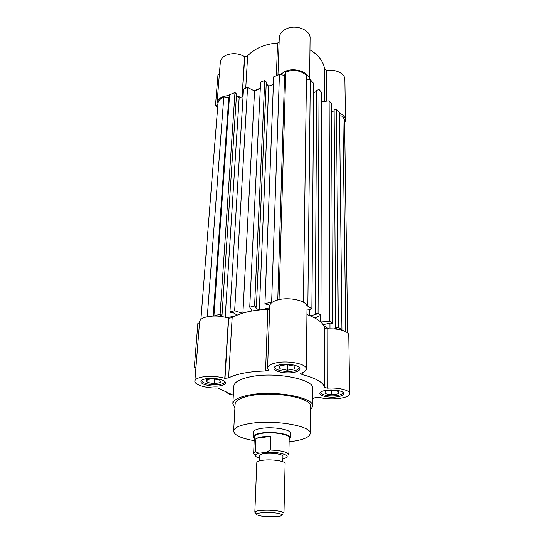 <?xml version="1.0" encoding="UTF-8"?>
<svg xmlns="http://www.w3.org/2000/svg" width="544" height="544" viewBox="0 0 544 544"><rect width="100%" height="100%" fill="white"/><g stroke="black" fill="none" stroke-linecap="round" stroke-linejoin="round"><path stroke-width="0.82" d="M254.272 438.348L253.178 436.662L253.375 432.052C253.606 430.392 256.36 429.155 261.637 428.325C273.272 426.462 291.224 429.576 290.462 433.214L290.367 437.825L289.17 439.443M310.202 433.459L310.44 406.266C312.12 398.072 275.271 390.986 251.546 395.474C241.06 397.419 235.586 400.228 235.13 403.9L233.655 431.052C234.097 427.713 239.646 425.184 250.301 423.45C274.414 419.444 311.916 426.02 310.202 433.459C309.604 437.138 303.538 439.783 292.006 441.402L289.122 441.735M254.177 440.64C241.033 438.321 234.192 435.125 233.655 431.052M312.725 406.266L312.854 388.62C314.629 379.433 275.944 371.566 251.036 376.666C240.054 378.869 234.314 382.031 233.825 386.138L232.846 403.757C233.328 399.874 239.115 396.896 250.213 394.828C275.386 390.055 314.527 397.589 312.725 406.266L310.406 410.094M234.92 407.721L232.846 403.757M312.78 398.5L316.404 397.249L319.11 397.208C329.324 400.751 350.309 398.364 349.663 393.598C349.996 390.211 338.164 387.274 327.291 388.164L327.08 329.079L327.066 388.151L324.571 387.185L324.578 327.957L326.978 329.066M268.566 370.07L267.587 367.941L269.783 305.844C270.048 303.205 272.911 301.186 278.372 299.771C290.088 296.698 307.761 301.111 307.027 306.748L306.32 368.934C306.211 370.668 304.388 372.116 300.859 373.286L300.669 373.633L302.233 374.632C315.554 378.026 323.007 382.208 324.571 387.185M267.587 367.941C267.845 365.677 270.81 363.956 276.488 362.78C288.667 360.203 307.081 364.099 306.32 368.934M232.152 317.744L228.589 377.924L224.998 378.318L228.684 318.226L232.152 317.744C235.865 315.391 240.829 313.466 247.051 311.991C253.32 310.529 260.25 309.672 267.825 309.427L269.668 309.128M228.589 377.924C232.417 375.931 237.558 374.313 244.011 373.082C250.512 371.865 257.7 371.171 265.574 371.008L267.825 309.427M233.322 395.216L217.811 388.001C206.679 388.477 194.269 384.853 194.868 381.126L199.607 321.708C199.886 319.607 202.212 318.002 206.584 316.894C213.982 315.411 221.279 315.846 228.473 318.192L224.998 378.318M194.868 381.126C195.126 379.331 197.513 377.971 202.035 377.046C209.698 375.822 217.28 376.237 224.774 378.284L224.883 378.304M293.726 372.382C297.65 371.613 299.71 370.437 299.9 368.859C300.397 365.616 288.13 363.032 279.997 364.732C276.175 365.514 274.176 366.67 273.999 368.2C273.55 371.491 285.641 374.007 293.726 372.382M220.483 385.723C223.625 385.118 225.284 384.186 225.468 382.935C226.127 379.909 213.404 377.196 205.782 378.808C202.735 379.426 201.124 380.338 200.954 381.548C200.348 384.628 212.908 387.267 220.483 385.723M337.518 396.787C341.489 396.1 343.563 395.046 343.733 393.625C344.073 390.966 333.404 388.96 325.91 390.313C322.021 391.02 320.001 392.061 319.852 393.441C319.546 396.12 330.065 398.086 337.518 396.787M298.996 367.234L299.071 367.696C298.894 369.172 296.976 370.274 293.311 370.994C285.756 372.524 274.462 370.158 274.883 367.078L274.972 366.615M224.713 381.487L224.733 381.8C224.563 382.976 223.013 383.846 220.082 384.411C213.003 385.866 201.273 383.391 201.838 380.501L201.906 380.195M342.904 392.292L342.938 392.544C342.781 393.876 340.843 394.869 337.137 395.508C330.174 396.732 320.348 394.89 320.634 392.374L320.668 392.122M195.915 367.996L194.337 367.241L197.894 323.265L199.512 322.884M306.938 314.636C317.424 318.396 323.306 322.83 324.578 327.957M327.08 329.079L327.196 329.079C337.668 327.971 349.078 331.33 348.772 335.301L349.663 393.598M268.559 370.158L265.574 371.008M226.148 391.877C228.317 393.91 230.52 394.937 232.764 394.951M194.337 367.241L196.003 366.908M294.114 366.119L286.674 364.609L279.541 365.956L279.902 368.771L287.259 370.24L294.338 368.934L294.114 366.119M219.674 380.018L212.344 378.651L205.972 379.848L206.978 382.384L214.227 383.724L220.558 382.554L219.674 380.018M338.558 391.408L331.901 390.123L325.122 391.238L325.054 393.604L331.65 394.862L338.375 393.774L338.558 391.408M287.388 364.752L287.259 370.24M279.983 365.874L279.902 368.771M214.547 379.059L214.227 383.724M207.176 379.624L206.978 382.384M338.354 391.367L338.375 393.774M331.636 390.164L331.65 394.862M269.824 305.463L268.165 304.382L266.744 304.715L264.948 303.545L272.537 302.056M260.984 309.828L269.715 307.782M252.11 310.964L249.737 307.17L254.578 306.014L256.394 307.17L255.007 307.496L258.998 310.019M237.232 315.112L233.158 312.671L231.812 312.99L229.956 311.875L234.648 310.76L242.413 313.235M227.14 317.744L235.946 315.683M213.812 316.023L220.123 314.214L222 315.309L220.68 315.622L222.414 316.635M333.9 328.95L336.403 328.433L335.628 327.903L338.341 327.338L341.924 329.827L341.68 330.14M323.558 325.414L328.78 328.964M320.695 321.987L329.854 321.436L332.608 323.354L329.882 323.932L329.093 323.388L323.082 324.666M310.026 315.778L316.125 314.432L315.296 313.854L318.07 313.242L320.946 315.241L314.894 318.029M306.945 314.126L308.53 315.2M306.952 306.02L307.836 306.122L311.868 308.924L309.074 309.556L308.217 308.965L307 309.244M264.948 303.545L273.686 76.813L279.432 74.48L284.58 75.344L285.756 71.91C294.08 69.292 300.988 70.462 306.496 75.419L303.382 302.158M306.449 79.03L310.291 79.676L313.718 83.531L311.868 308.924M313.643 92.596L316.628 91.453M315.296 313.854L316.635 90.386L319.015 89.474L321.477 92.235L320.946 315.241M321.45 101.742L329.127 100.824L331.493 103.482L332.608 323.354M331.534 111.812L334.118 110.867M335.628 327.903L334.111 109.888L336.437 109.038L339.538 112.52L341.924 329.827M339.578 115.743L342.883 116.273L344.556 120.251L347.657 333.071M200.899 319.43L217.974 103.584C218.287 100.79 220.225 98.62 223.795 97.084L228.793 97.886L229.609 94.717L234.981 92.534L236.552 94.051L222 315.309M236.456 95.52L239.136 98.097L243.052 96.526M229.956 311.875L243.501 89.073L247.561 87.428L254.558 90.984L260.29 88.509M249.737 307.17L260.596 82.13L264.765 80.437L266.295 82.015L256.394 307.17M266.22 83.66L268.722 86.238L273.394 84.368M285.756 71.91L279.038 299.622M277.766 299.928L284.58 75.344M271.64 301.954L279.432 74.48M259.332 309.985L268.722 86.238M264.765 80.437L254.578 306.014M254.558 90.984L242.91 313.086M234.648 310.76L247.561 87.428M225.189 317.206L239.136 98.097M234.981 92.534L220.123 314.214M213.935 315.69L229.609 94.717M213.228 316.037L228.793 97.886M207.298 316.73L223.795 97.084M342.883 116.273L345.766 331.718M338.341 327.338L336.437 109.038M329.97 328.909L329.95 323.911M329.854 321.436L329.127 100.824M320.13 321.497L320.151 315.608M318.07 313.242L319.015 89.474M309.543 315.588L309.597 309.441M307.836 306.122L310.291 79.676M242.087 96.914L244.569 56.603C238.666 53.298 232.601 52.802 226.365 55.128C222.666 56.848 220.646 59.255 220.306 62.356L217.022 103.482C217.355 100.497 219.429 98.192 223.237 96.546L229.486 95.193M236.858 95.907L240.89 97.39M309.611 79.567L310.073 38.325C310.706 30.131 296.201 24.133 286.491 28.791C281.955 30.926 279.548 33.912 279.269 37.74L277.943 75.079M280.201 74.61L285.212 71.325C294.705 67.123 309.012 72.06 309.536 79.553M276.366 75.725L277.562 42.996C271.272 43.5 265.506 44.88 260.25 47.138C255.027 49.422 250.832 52.333 247.649 55.869L245.738 88.169M254.15 90.773L260.311 88.135M268.457 85.966L270.157 85.666M217.022 103.482L217.104 105.067L215.472 105.726L217.648 107.705M331.534 111.364L332.622 111.411M339.544 113.064C343.359 114.866 345.338 117.252 345.488 120.21L344.604 123.42M219.368 74.127L217.974 74.718L215.472 105.726M345.488 120.21L344.869 79.499C345.08 73.569 335.519 68.83 326.774 70.686L326.822 101.102M324.584 101.368L324.591 69.074L326.774 70.686M324.591 69.074C323.517 61.52 318.634 55.1 309.944 49.817M277.562 42.996L279.099 42.52M244.569 56.603L247.649 55.869M253.178 436.662C253.409 435.03 256.17 433.813 261.46 433.004C273.129 431.174 291.128 434.255 290.367 437.825M262.113 433.282C257.149 434.037 254.558 435.18 254.34 436.71L253.633 453.628L255.415 451.901L255.966 438.355L261.984 436.805L270.701 436.329L270.259 450.01C281.547 450.507 287.742 452.078 288.85 454.736L289.204 437.804C289.911 434.452 273.047 431.569 262.113 433.282M255.238 455.45L253.633 453.628M282.798 461.706L282.934 456.368C283.39 454.294 272.061 452.499 264.704 453.519C261.338 453.975 259.576 454.682 259.434 455.634L259.23 460.965M263.126 460.21C259.08 460.734 256.972 461.55 256.802 462.658L254.83 512.237C255 511.387 257.162 510.775 261.317 510.401C269.334 509.932 276.128 510.388 281.71 511.754L283.968 513.155L285.117 463.542C285.682 461.135 272 459.02 263.126 460.21M256.639 514.148L254.83 512.237M258.774 515.508L257.414 515.018C251.607 512.611 272.687 511.462 280.072 513.835C282.248 514.508 282.628 515.154 281.221 515.766C278.011 517.242 263.976 517.072 258.774 515.508M282.873 458.823L285.512 457.994C291.768 455.484 279.065 451.588 266.356 452.295L259.128 453.206L255.415 451.901M270.259 450.01L266.356 452.295M255.966 438.355L270.701 436.329M259.338 458.096L256.754 457.089C254.272 455.607 255.068 454.308 259.128 453.206M224.774 378.284L228.473 318.192M327.196 329.079L327.291 388.164M302.253 372.783L302.233 374.632M326.611 70.679L326.658 101.123M242.25 96.846L244.718 56.651M244.657 56.637L242.182 96.873M326.726 101.109L326.679 70.686M274.883 367.078L274.89 366.683M299.071 367.696L299.078 367.302M282.05 514.944L282.996 513.998"/></g></svg>
